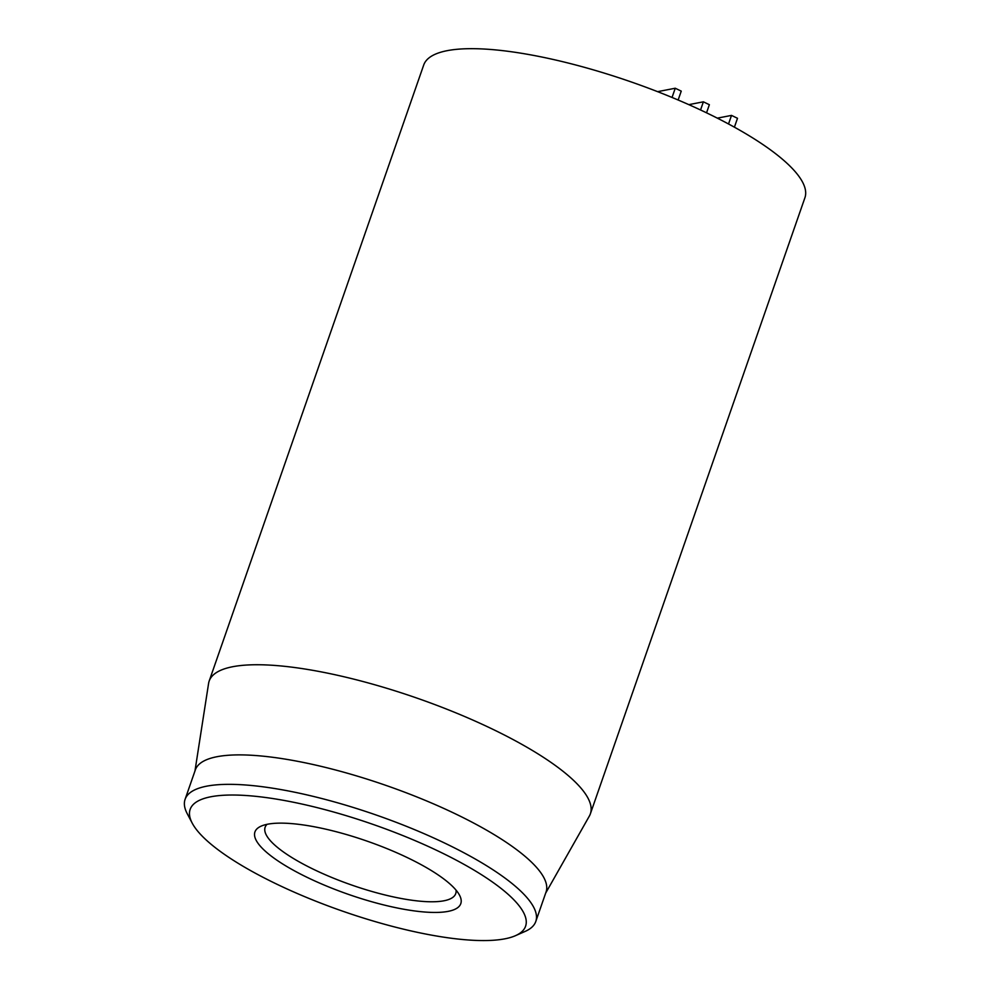 <?xml version="1.0" encoding="UTF-8"?>
<svg xmlns="http://www.w3.org/2000/svg" width="990" height="990" viewBox="0 0 990 990"><rect width="100%" height="100%" fill="white"/><g stroke="black" fill="none" stroke-linecap="round" stroke-linejoin="round"><path stroke-width="1.49" d="M728.529 123.973L731.511 115.397L717.342 118.144M734.407 127.178L737.501 118.293L731.511 115.397M700.549 109.977L703.383 101.822L688.83 104.643M706.538 112.823L709.372 104.705L703.383 101.822M672.049 97.453L675.254 88.234L657.607 91.662M678.15 100.002L681.244 91.13L675.254 88.234M456.043 890.146A100.918 26.124 19.2 0 1 455.734 893.611A100.918 26.124 19.2 0 1 313.83 869.468A100.918 26.124 19.2 0 1 265.134 827.244A100.918 26.124 19.2 0 1 267.04 824.324M307.531 877.548A108.987 28.203 -160.8 0 0 418.052 911.369A108.987 28.203 -160.8 0 0 459.521 895.183A108.987 28.203 -160.8 0 0 367.142 841.154A108.987 28.203 -160.8 0 0 261.199 826.118A108.987 28.203 -160.8 0 0 307.531 877.548M439.907 851.895A177.606 45.973 19.2 0 1 515.419 935.699A177.606 45.973 19.2 0 1 342.75 911.208A177.606 45.973 19.2 0 1 192.221 823.148A177.606 45.973 19.2 0 1 259.788 796.777A177.606 45.973 19.2 0 1 439.907 851.895M515.419 935.699L525.133 931.417A185.674 48.052 -160.8 0 0 535.788 921.492A185.674 48.052 -160.8 0 0 446.193 843.802A185.674 48.052 -160.8 0 0 185.081 799.363A185.674 48.052 -160.8 0 0 187.258 813.755L192.221 823.148M535.788 921.492L546.047 892.04A185.674 48.052 -160.8 0 0 386.496 785.59A185.674 48.052 -160.8 0 0 195.339 769.911L185.081 799.363M194.968 770.975L208.581 683.471A201.824 52.235 19.2 0 1 209.175 681.071A201.824 52.235 19.2 0 1 492.995 729.37A201.824 52.235 19.2 0 1 590.374 813.817A201.824 52.235 19.2 0 1 589.359 816.069L545.676 893.104M590.374 813.817L804.92 197.74A201.824 52.235 -160.8 0 0 707.541 113.306A201.824 52.235 -160.8 0 0 423.72 64.994L209.175 681.071"/></g></svg>
